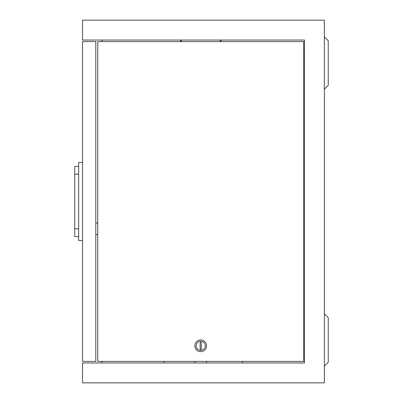 <?xml version="1.0" encoding="UTF-8"?>
<svg xmlns="http://www.w3.org/2000/svg" width="403" height="403" viewBox="0 0 403 403"><rect width="100%" height="100%" fill="white"/><g stroke="black" fill="none" stroke-linecap="round" stroke-linejoin="round"><path stroke-width="0.6" d="M324.35 20.15L82.55 20.15L82.55 40.038L304.461 40.038L304.461 362.962L82.55 362.962L82.55 382.85L324.35 382.85L324.35 20.15M102.05 41.6L102.05 40.038M304.461 56.108L303.681 56.108M221.197 41.6L221.197 40.038M180.635 40.038L180.635 41.6M303.681 346.892L304.461 346.892M242.45 362.962L242.45 361.4M102.05 362.962L102.05 361.4M164.061 361.4L164.061 362.962M324.35 313.741L328.249 317.64L328.249 362.257L324.35 366.156M324.35 36.844L328.249 40.743L328.249 85.36L324.35 89.259M303.681 361.4L303.681 41.6L97.758 41.6L97.758 361.4L303.681 361.4M206.568 345.799A5.849 5.849 0 0 0 200.719 339.951A5.849 5.849 0 0 0 194.871 345.799A5.849 5.849 0 0 0 200.719 351.648A5.849 5.849 0 0 0 206.568 345.799M181.219 40.038L181.219 41.6M220.219 40.038L220.219 41.6M196.18 345.799A4.539 4.539 0 0 0 202.991 349.733A4.539 4.539 0 0 0 202.991 341.865A4.539 4.539 0 0 0 196.18 345.799M201.304 342.681A0.584 0.584 0 0 0 200.719 342.097A0.584 0.584 0 0 0 200.135 342.681L200.135 348.922A0.584 0.584 0 0 0 200.719 349.507A0.584 0.584 0 0 0 201.304 348.922L201.304 342.681M206.568 361.4A5.849 5.849 0 0 1 206.356 362.962M195.082 362.962A5.849 5.849 0 0 1 194.871 361.4M82.55 41.6L82.55 361.4L95.808 361.4L95.808 41.6L82.55 41.6M82.55 240.5L78.65 240.5L78.65 162.5L82.55 162.5M78.65 236.601L74.751 236.601L74.751 166.399L78.65 166.399M74.751 228.798L78.65 228.798M74.751 174.202L78.65 174.202M97.758 222.95L95.808 222.95M97.758 234.652L95.808 234.652"/></g></svg>
